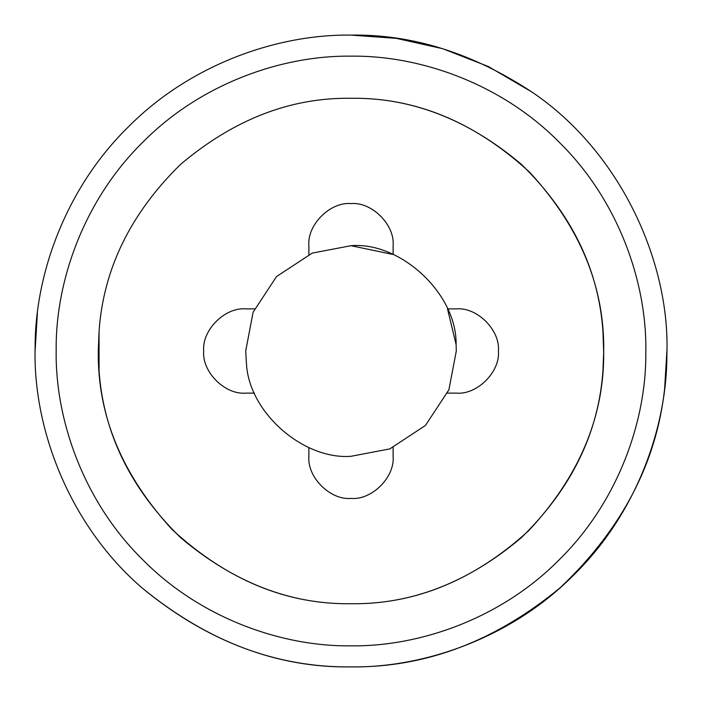 <?xml version="1.0" encoding="UTF-8"?>
<svg xmlns="http://www.w3.org/2000/svg" width="702" height="702" viewBox="0 0 702 702"><rect width="100%" height="100%" fill="white"/><g stroke="black" fill="none" stroke-linecap="round" stroke-linejoin="round"><path stroke-width="1.05" d="M351 98.28C411.442 97.402 468.252 119.445 521.428 164.391C571.393 213.311 598.569 268.901 602.939 331.168L603.711 353.203C603.974 417.488 579.001 476.623 528.781 530.607C474.298 580.221 415.04 604.589 351 603.72C411.442 604.597 468.252 582.555 521.428 537.609C571.393 488.689 598.569 433.099 602.939 370.832L603.72 351C604.589 286.504 579.913 226.93 529.703 172.297C475.07 122.087 415.496 97.411 351 98.28C290.558 97.402 233.748 119.445 180.572 164.391C130.607 213.311 103.431 268.901 99.061 331.168L98.28 351C97.411 415.496 122.087 475.07 172.297 529.703C226.93 579.913 286.504 604.589 351 603.72C411.442 604.597 468.252 582.555 521.428 537.609C571.393 488.689 598.569 433.099 602.939 370.832L603.72 351C604.589 286.504 579.913 226.93 529.703 172.297C475.07 122.087 415.496 97.411 351 98.28C290.558 97.402 233.748 119.445 180.572 164.391C130.607 213.311 103.431 268.901 99.061 331.168L98.28 351C97.411 415.496 122.087 475.07 172.297 529.703C226.93 579.913 286.504 604.589 351 603.72C290.558 604.597 233.748 582.555 180.572 537.609C130.607 488.689 103.431 433.099 99.061 370.832L99.061 331.168M308.88 447.507L308.88 456.3C306.993 477.141 330.159 500.307 351 498.42C371.841 500.307 395.007 477.141 393.12 456.3L393.12 447.507M254.493 308.88L245.814 308.88C224.973 306.993 201.807 330.159 203.694 351C201.807 371.841 224.973 395.007 245.814 393.12L254.493 393.12M245.814 308.88C224.973 306.993 201.807 330.159 203.694 351C201.807 371.841 224.973 395.007 245.814 393.12M351 245.7C400.342 241.541 456.984 293.497 456.107 344.568L456.3 351L448.903 389.759L425.456 425.456L389.759 448.903L351 456.3C304.08 459.959 248.929 413.197 246.437 363.425L245.7 351L253.097 312.241L276.544 276.544L312.241 253.097L351 245.7L393.12 254.493L393.12 245.7C395.007 224.859 371.841 201.693 351 203.58C330.159 201.693 306.993 224.859 308.88 245.7L308.88 254.493M393.12 245.7C395.007 224.859 371.841 201.693 351 203.58C330.159 201.693 306.993 224.859 308.88 245.7M447.507 393.12L456.3 393.12C477.141 395.007 500.307 371.841 498.42 351C500.307 330.159 477.141 306.993 456.3 308.88L447.507 308.88L456.107 344.568M456.3 393.12C477.141 395.007 500.307 371.841 498.42 351C500.307 330.159 477.141 306.993 456.3 308.88M308.88 456.3C306.993 477.141 330.159 500.307 351 498.42C371.841 500.307 395.007 477.141 393.12 456.3M666.891 353.755C667.242 427.667 635.977 514.478 573.236 575.508C511.547 637.627 424.622 667.892 351 666.9C277.193 667.988 207.423 641.558 141.681 587.592C69.182 524.903 32.976 428.378 35.109 348.245C34.758 274.333 66.023 187.522 128.764 126.492C190.453 64.373 277.378 34.108 351 35.1C412.381 34.179 472.586 53.089 531.607 91.822C621.244 152.018 670.094 263.215 666.891 353.755M351 645.84C419.717 646.761 500.842 618.515 558.415 560.547C616.979 503.58 646.156 422.551 645.831 353.571L645.84 351C646.788 281.862 618.129 200.149 559.485 142.515C501.851 83.871 420.138 55.212 351 56.16C282.283 55.239 201.158 83.485 143.585 141.453C85.021 198.42 55.844 279.449 56.169 348.429L56.16 351C55.212 420.138 83.871 501.851 142.515 559.485C200.149 618.129 281.862 646.788 351 645.84M351 603.72C290.558 604.597 233.748 582.555 180.572 537.609C130.607 488.689 103.431 433.099 99.061 370.832M531.607 91.822L488.32 66.506L442.62 48.675L396.297 38.364L351 35.1M37.381 313.092L35.1 351M141.681 587.592C206.607 641.251 276.377 667.69 351 666.9C425.728 667.69 495.577 641.189 560.547 587.398C621.744 529.352 656.431 463.188 664.618 388.908L666.9 351"/></g></svg>
